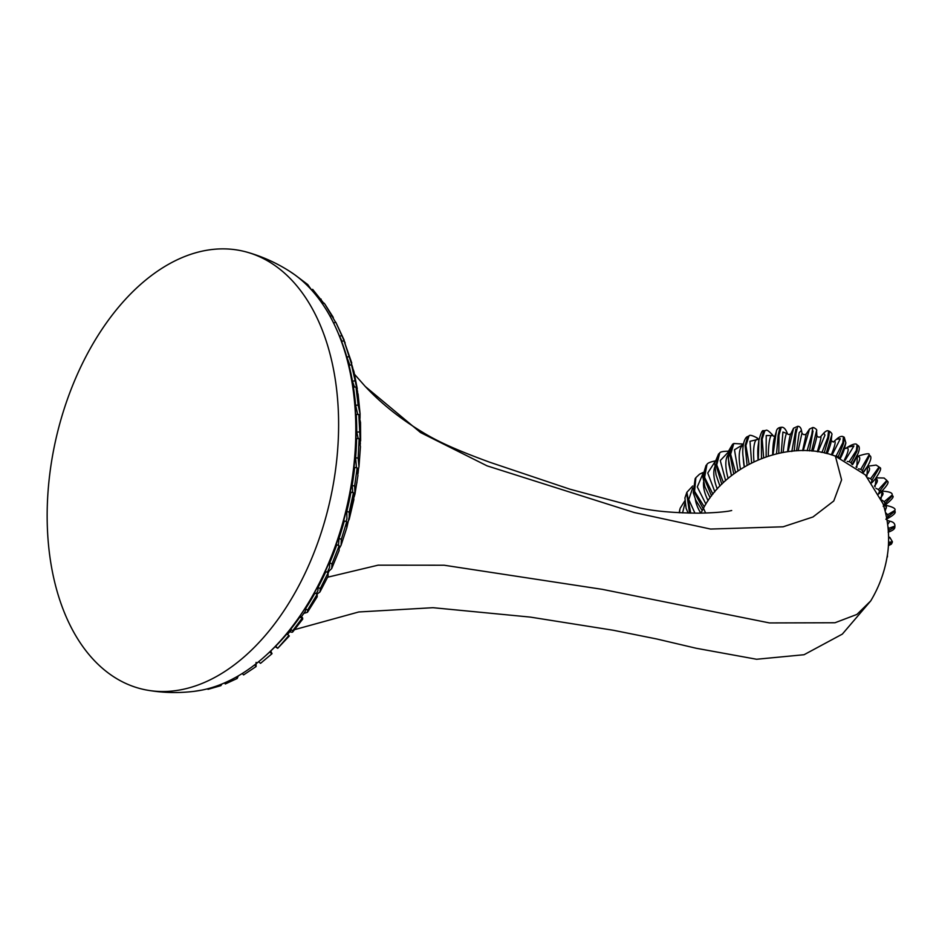 <?xml version="1.0" encoding="UTF-8"?>
<svg xmlns="http://www.w3.org/2000/svg" width="942" height="942" viewBox="0 0 942 942"><rect width="100%" height="100%" fill="white"/><g stroke="black" fill="none" stroke-linecap="round" stroke-linejoin="round"><path stroke-width="1.41" d="M358.443 469.705L358.066 473.414M356.983 482.245L346.88 527.461M328.805 571.747L328.157 572.983M700.919 513.119L703.45 508.244C726.941 463.511 790.185 438.56 835.401 456.175L865.298 474.85L883.066 503.782C889.837 525.236 889.436 544.57 886.952 557.699C884.255 572.924 878.851 587.313 870.749 600.878L856.937 614.419L834.977 622.756L769.496 622.933L602.327 589.351L444.118 565.224L378.131 565.165L327.651 577.211M247.216 252.22A224.714 140.499 102.8 0 0 89.843 349.294A224.714 140.499 -77.2 0 0 147.352 690.18A224.714 140.499 -77.2 0 0 295.918 591.105A224.714 140.499 102.8 0 0 247.216 252.22C262.618 256.601 277.019 263.136 290.442 271.814A220.628 137.944 102.8 0 1 313.874 593.425A220.628 137.944 -77.2 0 1 194.794 691.263C178.933 693.265 163.119 692.912 147.352 690.18M325.873 571.594A217.59 136.048 102.8 0 1 318.055 587.396L317.913 590.728L316.206 593.743M303.807 613.407L307.457 612.312L307.61 610.145L317.148 594.343L315.017 592.965A217.59 136.048 102.8 0 1 305.491 608.768L305.432 611.04L300.816 617.634M289.347 631.587C292.208 632.635 293.327 632.376 292.691 630.822L302.523 617.705L300.498 616.174A217.59 136.048 102.8 0 1 290.689 629.303L290.807 630.539L287.463 634.472M286.969 633.825A217.59 136.048 102.8 0 1 275.594 646.283L269.789 651.923A217.59 136.048 102.8 0 1 264.902 656.315M316.912 594.19L319.95 591.965L320.268 588.609L328.11 572.807L328.063 576.351L319.95 591.976M318.043 587.396L320.268 588.609M325.873 571.582L328.11 572.807M338.472 333.703A217.59 136.048 102.8 0 1 339.556 336.247L342.028 341.251M352.685 367.51L344.054 340.827L341.569 341.334A217.59 136.048 102.8 0 1 346.833 357.089L349.859 365.155M357.607 391.754L351.554 364.931L349.035 365.26A217.59 136.048 102.8 0 1 352.438 381.157L354.51 387.068M360.009 418.425L360.068 413.726L358.148 405.107L355.982 386.985L353.438 387.127A217.59 136.048 102.8 0 1 355.617 405.248L357.725 414.468M360.374 444.012L358.82 414.492L356.276 414.433A217.59 136.048 102.8 0 1 356.724 431.978L358.184 438.619M357.948 471.4L358.973 466.69L358.125 458.071L359.173 438.725L356.641 438.466A217.59 136.048 102.8 0 1 355.605 457.812L356.453 467.774M354.121 497.035L354.969 494.008L354.628 485.99L357.171 467.903L354.663 467.444A217.59 136.048 102.8 0 1 352.143 485.53L352.779 492.607M346.786 511.482L346.927 518.547L346.091 521.585M353.438 492.784L350.977 492.124A217.59 136.048 102.8 0 1 346.786 511.471L349.235 512.13L353.438 492.784L353.862 499.637L349.223 519.207L349.235 512.13M339.52 548.032L341.086 545.23L341.357 539.295L338.967 538.447L338.461 545.465M341.357 539.295L346.715 521.797L344.313 520.95A217.59 136.048 102.8 0 1 338.979 538.447M329.724 562.88L329.512 567.59L327.31 572.371M339.132 545.759L336.8 544.723A217.59 136.048 102.8 0 1 329.724 562.869L332.031 563.905L339.132 545.759L339.132 550.528L331.69 568.568L332.031 563.905M327.533 572.489L331.69 568.568M346.715 521.797L346.821 527.697L341.086 545.23M347.103 523.658L349.223 519.207M357.171 467.903L357.936 475.533L354.969 494.008M359.173 438.725L360.445 446.696L358.973 466.69M358.82 414.492L360.515 422.546L360.633 440.927M355.982 386.985L358.113 394.415L360.068 413.726M351.554 364.931L353.898 371.466L357.265 388.716M344.054 340.827L351.766 363.035M345.161 342.982L335.847 322.329L344.148 340.109M335.658 322.376L325.084 304.454L324.142 303.147L322.423 303.748M323.801 303.265L312.662 289.359L311.484 289.853L307.751 284.566L297.083 276.512M294.563 274.628L289.606 271.284M317.148 594.343L317.218 596.757L307.457 612.312M302.523 617.705L302.735 619.059L292.738 631.952L292.691 630.822L290.678 629.315M275.676 646.977L277.725 648.32L288.876 635.473L289.276 636.027L277.725 648.32M260.663 663.25L272.026 653.701L270.966 651.44M243.743 674.802L256.094 666.559L243.66 674.849M254.587 664.887L256.094 666.559L256.094 662.367M224.467 682.915L225.303 683.974L237.184 678.476L238.314 675.861M207.581 688.79L207.982 689.344L220.852 685.658L222.006 683.951M193.805 691.393L201.918 690.097M352.143 485.53L354.628 485.99M355.605 457.812L358.125 458.071M356.724 431.978L359.255 432.037M355.617 405.248L358.148 405.107M352.438 381.157L354.946 380.827M346.833 357.089L349.305 356.582M333.609 322.953L335.847 322.329M339.556 336.247L341.97 335.576M330.124 316.253L332.149 315.546M319.597 299.768L321.14 299.132M306.833 285.014L307.751 284.566M305.491 608.768L307.61 610.145M286.969 633.813L288.876 635.473M275.594 646.294L277.49 647.931M269.789 651.923L271.567 653.689M258.685 661.637L260.357 663.298M242.282 673.459L243.566 674.896M236.101 677.121L237.184 678.476M220.157 684.693L220.852 685.658M888.365 531.406L888.683 530.487A100.994 85.345 152.6 0 0 888.742 528.356L887.965 526.708M885.88 519.289L888 516.769A100.994 85.345 152.6 0 0 887.682 514.697L885.551 512.648M883.219 506.36L884.927 503.617A100.994 85.345 152.6 0 0 884.244 501.662L881.712 499.978M878.297 494.244L879.534 491.347A100.994 85.345 152.6 0 0 878.509 489.557L875.942 488.321M871.209 483.246L871.962 480.267A100.994 85.345 152.6 0 0 870.608 478.689L868.147 477.865M862.766 472.448L862.389 470.659A100.994 85.345 152.6 0 0 860.752 469.328L858.492 468.833M851.768 464.112L851.05 462.746A100.994 85.345 152.6 0 0 849.166 461.686L847.235 461.462M839.11 457.6L838.239 456.717A100.994 85.345 152.6 0 0 836.143 455.975L834.671 455.916M825.027 453.137L824.25 452.737A100.994 85.345 152.6 0 0 822.013 452.313L821.13 452.325M824.25 452.737L828.666 437.665L829.513 431.306L828.548 431.012L827.865 437.253L822.013 452.313M828.548 431.012C827.512 430.258 825.946 430.918 823.838 433.026L824.957 435.133L818.021 451.795M811.627 451.018L816.573 430.694L816.844 435.545C817.585 437.1 818.81 437.524 820.506 436.817A36.844 1.955 -71 0 0 820.447 436.876M809.449 450.9L813.028 431.047M773.335 436.087L772.57 434.933C765.281 427.279 766.352 431.342 764.916 430.518L762.172 439.137L763.656 457.718M758.969 439.69L757.25 437.995C752.305 435.357 749.561 434.686 748.996 435.958L745.911 445.566L749.137 464.218M735.62 472.601L730.639 454.221L733.818 443.517L743.391 444.047M723.432 482.657L716.744 464.889L719.688 453.09C720.018 451.889 722.903 451.265 728.319 451.218L728.59 451.265M851.05 462.746L857.043 451.1L857.715 445.366L857.043 444.871L856.337 450.464L849.166 461.686M862.389 470.659L869.584 455.539L869.042 454.998L860.752 469.328M871.962 480.267L879.487 467.55L879.074 466.949L870.608 478.689M879.487 467.55L879.487 467.55C881.924 467.562 880.452 471.447 875.071 479.207L871.962 482.504M879.534 491.347L887.14 481.091L886.846 480.432L878.509 489.557M884.927 503.617L892.321 495.786L892.133 495.068L884.244 501.662M888 516.769L894.9 511.223L894.829 510.434L887.682 514.697M888.683 530.487L894.829 526.978L894.9 526.107L888.742 528.356M888.447 544.205L892.168 542.651L892.404 541.721L888.518 542.345M886.893 558.029L887.07 556.957M680.065 508.715L679.264 512.742M679.476 512.754L679.9 509.21M686.612 492.854L689.544 513.107M690.733 513.131L686.883 492.289L684.928 497.929L686.094 508.291L688.166 513.084M702.214 510.54L695.785 500.167L693.253 492.748L695.161 478.689L694.042 491.759L703.215 508.68M704.275 506.796L694.56 491.277L695.891 477.653L695.161 478.689M710.127 497.812L704.934 486.943L702.732 476.299L706.017 465.478L704.004 477.724L711.54 495.904M712.894 494.161L704.604 477.347L706.936 464.524L706.017 465.478M719.947 486.107L716.002 474.697L714.719 463.075L718.605 453.938L716.061 465.148L721.808 484.235M733.818 443.517L732.617 444.224L729.897 454.374L733.759 473.956M748.996 435.958L747.724 436.499L745.134 445.613L747.1 465.324M764.916 430.518L763.621 430.883L761.36 439.102L761.466 458.542M778.81 453.267L778.999 435.086L781.248 427.291L779.976 427.456L778.174 435.004L776.526 453.797M795.884 429.105L791.81 451.489M794.2 450.959L795.966 433.497L797.686 426.326C799.64 426.255 800.9 427.609 801.454 430.388L799.193 432.661L796.532 450.794M816.573 430.694C817.209 430.07 816.314 429.057 813.876 427.668L812.781 427.503L811.839 434.085L807.141 450.723M852.133 464.347L857.962 453.714C859.834 449.028 859.752 446.237 857.715 445.366M869.042 454.998C870.196 452.984 866.299 453.443 857.326 456.375L856.796 467.55M857.043 444.871C856.231 443.152 853.063 443.929 847.541 447.179L853.923 445.966L845.115 460.355M839.769 457.883L845.869 442.976L844.326 449.051A36.844 5.534 -54.9 0 1 840.464 458.177M838.239 456.717L843.585 443.282L844.244 437.241L845.869 442.976M844.244 437.241L843.42 436.829L842.843 442.705L836.143 455.975M843.42 436.829C841.783 435.769 839.463 436.582 836.461 439.266L840.299 438.76L832.092 455.057M826.158 453.396L831.774 435.016L831.221 441.009A36.844 3.921 -63 0 1 827.147 453.644M862.954 472.613L867.653 466.113C871.162 459.896 871.809 456.364 869.584 455.539M879.074 466.949L876.119 465.077L867.594 466.219L866.852 476.452M886.846 480.432L884.102 478.03L876.248 477.841L875.024 486.873M878.945 493.738L880.605 492.395C887.34 485.589 889.519 481.821 887.14 481.091M882.136 491.065L881.135 498.542M884.609 505.524L883.773 506.042L884.609 505.524C892.027 499.543 894.606 496.304 892.321 495.786M894.829 510.434C895.972 508.727 893.251 507.09 886.669 505.513L885.186 511.153M887.187 518.724L887.187 518.724C893.593 515.25 896.172 512.742 894.9 511.223M894.9 526.107C895.03 523.528 893.334 521.892 889.849 521.209L887.694 524.435M892.404 541.721L889.872 537.446L888.589 538.459M682.561 512.895L684.916 503.334M694.937 513.166L688.767 499.543L692.664 487.98M705.888 504.1L697.292 486.932L702.756 474.073M714.837 491.783L707.748 473.025L714.825 461.969M725.634 480.632L720.265 460.556L728.484 451.948M730.486 447.674L728.272 458.142L731.451 475.722L728.837 464.206L728.201 455.457L728.672 450.888L732.617 444.224M737.986 470.941L734.489 449.781L743.332 444.377M747.724 436.499C743.438 437.842 742.013 449.817 743.12 456.799L744.345 466.914M751.61 462.946L749.997 441.292L758.569 439.29M758.958 439.808A2.367 2.296 103.2 0 1 758.345 439.149A36.844 8.419 -100.8 0 0 753.977 461.792M763.621 430.883C762.514 429.552 760.936 432.731 758.863 440.432L758.31 459.837M766.14 456.823L766.223 435.545L772.958 435.545M773.241 435.969L773.476 436.205A2.367 2.32 127.5 0 1 772.805 435.357A36.844 5.57 -93.5 0 0 768.307 456.105M779.976 427.456C777.798 428.057 776.585 429.422 776.338 431.554L773.017 454.703M781.248 452.749L782.92 432.06L787.453 433.673A2.367 2.331 159.6 0 1 787.43 433.591A36.844 2.85 -86.1 0 0 783.143 452.395M797.686 426.326L793.541 428.221L788.124 451.607M812.781 427.503L809.508 429.069L803.243 450.629M835.401 456.175L841.595 479.867L833.764 500.991L812.958 516.981L783.096 526.802L710.551 529.051L634.272 512.542L487.096 465.866L420.556 432.566L365.237 386.444C381.086 403.412 400.126 418.637 422.369 432.095C438.678 442.187 458.766 450.888 489.722 462.228L569.91 489.192L639.853 507.973C654.537 511.223 674.083 512.954 698.505 513.154C710.633 512.978 720.63 512.318 728.519 511.176L731.687 510.517M703.45 508.244L705.617 513.001M350.836 375.481A218.403 136.555 102.8 0 1 314.522 592.6A218.403 136.555 -77.2 0 1 294.151 624.028M327.604 571.747L328.287 572.053M817.315 451.689A36.844 1.955 -71 0 0 820.506 436.805L823.838 433.026M812.922 451.147A36.844 1.955 -71 0 0 816.844 435.545M856.054 467.008A36.844 6.735 -46.5 0 0 856.926 456.846M852.581 464.63A36.844 6.735 -46.5 0 0 855.63 459.072L857.962 453.714M844.362 459.967A36.844 5.534 -54.9 0 0 845.763 448.486M831.339 454.821A36.844 3.921 -63 0 0 833.54 441.845M866.169 475.745A36.844 7.524 -38 0 0 867.135 466.926M863.19 472.825A36.844 7.524 -38 0 0 864.921 470.376L867.653 466.113M874.447 485.99A36.844 7.854 -29.4 0 0 875.495 478.724M872.045 482.61A36.844 7.854 -29.4 0 0 872.257 482.375L875.071 479.207M880.699 497.494A36.844 7.736 -20.7 0 0 881.347 491.759M884.856 509.893A36.844 7.159 -12.2 0 0 884.538 505.571M700.789 513.119A36.844 22.066 -139.9 0 1 695.302 499.072M708.113 500.673A36.844 19.652 -131.3 0 1 703.556 482.186M717.286 488.969A36.844 17.003 -123.2 0 1 714.742 467.067M728.154 478.418A36.844 14.212 -115.5 0 1 728.225 454.55M744.251 466.961A36.844 11.328 -108.1 0 1 743.332 459.602A36.844 11.328 -108.1 0 1 743.32 459.484M740.483 469.293A36.844 11.328 -108.1 0 1 743.226 445.154M758.074 459.943A36.844 8.419 -100.8 0 1 758.18 445.59A36.844 8.419 -100.8 0 1 758.18 445.542L758.863 440.42M772.64 454.809A36.844 5.57 -93.5 0 1 774.477 437.547A36.844 5.57 -93.5 0 1 774.477 437.524M787.606 451.677A36.844 2.85 -86.1 0 1 790.75 433.944L793.541 428.221M802.619 450.617L806.246 433.921L809.508 429.069M798.133 450.712L801.972 433.061C803.185 434.839 804.609 435.133 806.258 433.921M354.545 374.327L365.237 386.444M870.749 600.878L842.336 634.107L804.044 654.725L756.603 659.259L696.185 648.261L656.798 638.994L613.419 630.28L530.275 617.092L432.99 607.696L358.761 611.97L294.634 629.633M258.756 661.708L256.189 663.651M333.303 317.442L325.084 304.454M260.64 663.274L272.026 653.701M718.605 453.938L719.688 453.078M856.702 456.693L857.326 456.375M856.431 456.258L857.126 456.917L856.525 457.011M844.55 447.521L845.916 448.486M831.233 440.597L833.293 442.069M829.513 431.306C831.645 432.861 832.387 434.097 831.774 435.016M833.517 441.857L836.461 439.266M845.633 448.474L847.541 447.179M892.133 495.068C892.769 492.748 889.107 491.43 881.147 491.088M878.957 493.761L880.605 492.395M884.985 505.289L886.669 505.513M884.456 505.03L884.432 505.63M887.105 520.384L889.849 521.209M894.829 526.978C895.03 528.839 892.804 530.582 888.141 532.195M888.577 536.822L889.872 537.446M892.168 542.651L891.379 544.146L888.353 545.724M887.446 556.899L887.446 554.497M679.194 512.742L679.865 509.292M684.74 500.944L680.23 508.174M692.711 486.001L686.883 492.289M702.909 472.554L699.517 474.215L695.891 477.653M715.79 460.826C710.409 461.839 707.454 463.075 706.936 464.524M743.332 459.602L743.12 456.788M774.477 437.547L776.338 431.554M773.476 436.205L775.113 436.087M781.248 427.291C783.626 426.844 785.687 428.951 787.441 433.638M787.453 433.673L787.453 433.661C787.901 434.639 789.007 434.709 790.785 433.885M801.972 433.061L801.454 430.388"/></g></svg>
